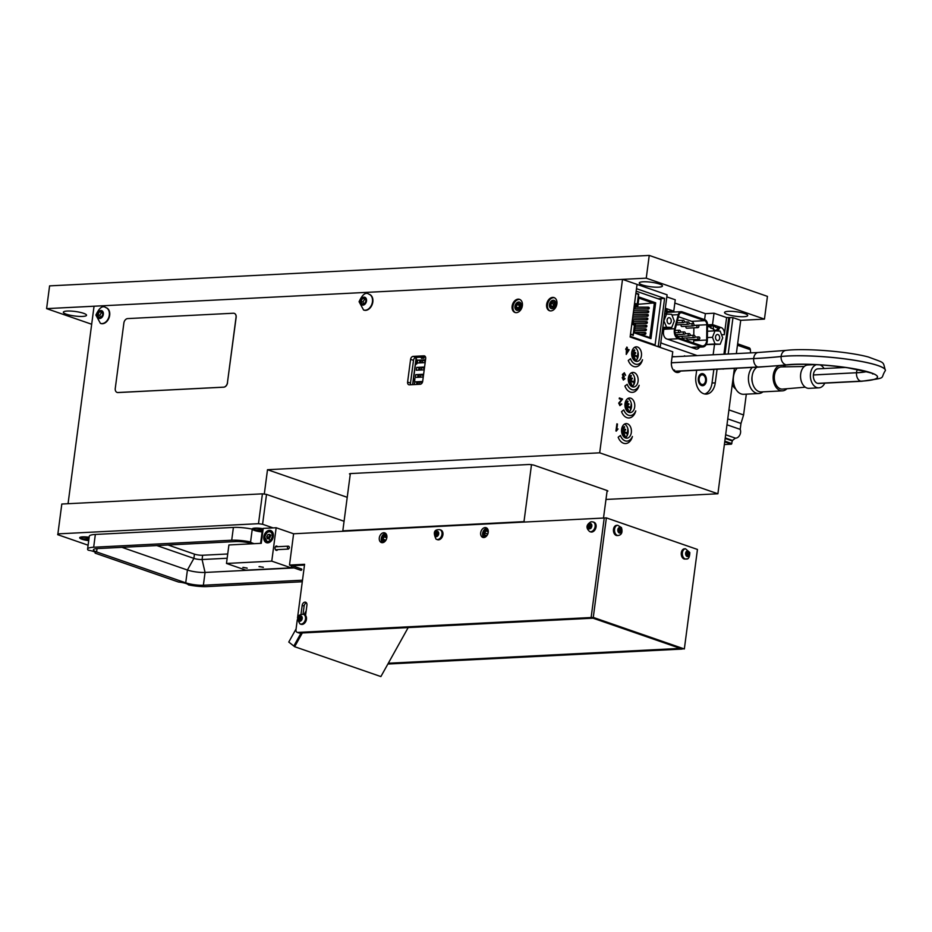 <?xml version="1.0" encoding="UTF-8"?>
<svg xmlns="http://www.w3.org/2000/svg" width="932" height="932" viewBox="0 0 932 932"><rect width="100%" height="100%" fill="white"/><g stroke="black" fill="none" stroke-linecap="round" stroke-linejoin="round"><path stroke-width="1.4" d="M287.406 547.282A1.456 0.99 -92.9 0 1 289.363 547.573A1.456 0.99 -92.9 0 1 287.406 547.282M263.197 567.192L258.991 566.633M247.015 568.019L242.809 567.46M277.689 549.624A2.19 1.48 -92.9 0 1 276.618 550.416A2.19 1.48 -92.9 0 1 276.233 550.358A2.19 1.48 -92.9 0 1 275.033 548.004A2.19 1.48 -92.9 0 1 276.396 546.035A2.19 1.48 -92.9 0 1 276.792 546.094A2.19 1.48 -92.9 0 1 277.538 546.711M261.263 543.321L228.911 544.964L226.476 563.452L271.771 561.146L276.163 527.745L263.232 528.397L261.263 543.321M259.55 566.551L263.337 567.378L259.55 566.551M243.369 567.378L247.166 568.205L243.369 567.378M226.476 563.452L245.85 570.163L291.145 567.868L291.425 565.736L289.491 565.06L293.603 533.78L276.163 527.745M269.395 530.343A6.431 4.59 109.1 0 1 270.676 530.518A6.431 4.59 109.1 0 1 273.158 537.24A6.431 4.59 109.1 0 1 267.752 542.855A6.431 4.59 109.1 0 1 266.47 542.68A6.431 4.59 109.1 0 1 263.989 535.958A6.431 4.59 109.1 0 1 269.395 530.343M291.145 567.868L271.771 561.146M301.875 569.65L301.094 570.372L301.584 568.986L301.875 569.65M269.231 538.684L267.356 538.778L266.703 536.692L267.927 534.514L269.791 534.42L270.443 536.506L269.231 538.684M266.703 536.692L268.649 537.368L269.301 539.453M270.921 535.178L267.927 534.514M269.861 535.189L268.649 537.368M750.621 352.878L750.365 349.71A2.924 2.085 -70.9 0 0 749.142 347.811L737.631 343.815M724.374 444.552L731.375 444.191L732.494 440.428L735.406 438.145A5.557 3.961 -70.9 0 0 739.693 435.209A5.557 3.961 -70.9 0 0 740.194 429.372L740.975 423.454L743.585 414.961L746.322 394.154M737.41 353.543L736.397 353.193M743.585 414.961L728.929 409.894M734.824 371.821A9.506 6.408 87.1 0 0 733.81 372.823M732.319 384.205A9.506 6.408 87.1 0 0 735.686 388.924M740.975 423.454L727.752 418.876M740.194 429.372L726.972 424.794M735.406 438.145L725.655 434.766M671.355 362.746L753.685 358.564A233.897 34.169 -175.2 0 0 781.109 356.478A58.471 8.539 4.8 0 1 846.361 359.041A58.471 8.539 4.8 0 1 885.4 370.482A58.471 8.539 4.8 0 1 885.4 370.505A58.471 8.539 -175.2 0 0 846.361 359.1A58.471 8.539 -175.2 0 0 781.109 356.537A7.281 5.743 83.9 0 0 786.224 364.843A51.19 7.479 4.8 0 1 861.18 370.144A51.19 7.479 4.8 0 1 860.818 381.176A7.281 4.905 -92.9 0 0 861.797 381.27L818.657 383.46A7.281 4.905 -92.9 0 1 817.679 383.367L817.632 383.355A7.281 4.905 -92.9 0 1 813.368 374.99L813.368 374.932A7.281 4.905 -92.9 0 1 817.877 368.851L845.324 367.464M752.264 367.441A14.33 9.658 87.1 0 0 748.746 382.341A14.33 9.658 87.1 0 0 756.889 393.339A14.33 9.658 87.1 0 0 758.811 393.525A14.33 9.658 87.1 0 0 762.982 391.848M737.165 368.21A14.33 9.658 87.1 0 0 733.647 383.11A14.33 9.658 87.1 0 0 741.79 394.108A14.33 9.658 87.1 0 0 743.713 394.294L758.811 393.525M752.147 376.132A9.215 6.209 87.1 0 0 752.485 382.889M757.04 367.196A12.862 8.668 87.1 0 0 752.089 380.536A12.862 8.668 87.1 0 0 759.603 391.766A12.862 8.668 87.1 0 0 761.327 391.929L782.461 390.858A12.862 8.668 87.1 0 0 786.899 388.726M778.849 365.763A12.862 8.668 87.1 0 0 773.187 378.928A12.862 8.668 87.1 0 0 780.736 390.694A12.862 8.668 87.1 0 0 782.461 390.858M785.781 366.835A12.862 8.668 87.1 0 0 783.066 365.379M804.246 366.497L781.412 366.905A11.114 7.491 87.1 0 0 774.317 377.157A11.114 7.491 87.1 0 0 780.888 388.959A11.114 7.491 87.1 0 0 782.542 389.098L805.295 387.188M815.081 364.61L807.834 364.983A11.697 7.887 87.1 0 0 800.541 375.899A11.697 7.887 87.1 0 0 807.45 388.19A11.697 7.887 87.1 0 0 809.023 388.341L818.855 387.84A11.697 7.887 87.1 0 0 824.773 383.145M816.467 364.68A11.697 7.887 87.1 0 0 810.386 376.295A11.697 7.887 87.1 0 0 817.294 387.689A11.697 7.887 87.1 0 0 818.855 387.84M824.039 368.536A11.697 7.887 87.1 0 0 820.043 364.89M388.003 663.805L388.26 663.899A2.924 2.085 -70.9 0 0 388.842 663.98L682.189 649.068L591.121 617.52L604.216 518.006L293.603 533.78M388.318 663.234L680.255 648.404L684.344 648.963L593.276 617.415L606.371 517.889L697.451 549.449L684.344 648.963M385.65 533.407A5.114 3.646 -70.9 0 0 381.572 537.193A5.114 3.646 -70.9 0 0 382.446 542.68M382.423 542.68A5.114 3.646 109.1 0 1 381.409 542.54A5.114 3.646 109.1 0 1 379.429 537.205A5.114 3.646 109.1 0 1 383.739 532.731A5.114 3.646 109.1 0 1 384.753 532.871A5.114 3.646 109.1 0 1 386.722 538.218A5.114 3.646 109.1 0 1 382.423 542.68M487.04 528.258A5.114 3.646 -70.9 0 0 482.951 532.032A5.114 3.646 -70.9 0 0 483.825 537.531A5.114 3.646 109.1 0 1 482.788 537.391A5.114 3.646 109.1 0 1 480.819 532.056A5.114 3.646 109.1 0 1 485.118 527.582A5.114 3.646 109.1 0 1 486.131 527.722A5.114 3.646 109.1 0 1 488.1 533.069A5.114 3.646 109.1 0 1 483.801 537.531M301.013 614.258L302.178 605.369A3.215 2.295 109.1 0 1 305.603 602.212A3.215 2.295 109.1 0 1 306.931 605.124L305.568 615.469M306.465 602.864A3.215 2.295 -70.9 0 0 304.123 606.045L303.04 614.2M299.696 633.096L297.762 632.42A2.924 2.085 109.1 0 1 297.18 632.339L299.114 633.014A2.924 2.085 -70.9 0 0 299.696 633.096L593.055 618.196L591.121 617.52L604.216 518.006L606.371 517.889M297.18 632.339A2.924 2.085 109.1 0 1 295.98 629.694L297.296 619.698M297.762 632.42L593.276 617.415M289.491 565.06L304.589 564.291L297.494 618.161M291.425 565.736L304.484 565.072M408.181 627.586L380.885 676.574L294.652 646.703L293.813 646.039L301.071 633.026L293.813 646.039L288.769 642.055L296.073 628.949M304.112 614.549L306.174 610.833M294.652 646.703L302.317 632.968M303.389 614.293L304.356 614.631A5.114 3.646 109.1 0 1 306.139 616.413A5.114 3.646 109.1 0 1 305.381 622.18A5.114 3.646 109.1 0 1 301.013 624.3L300.034 623.962A5.114 3.646 -70.9 0 0 303.378 623.065A5.114 3.646 -70.9 0 0 305.172 616.087A5.114 3.646 -70.9 0 0 303.389 614.293C297.273 614.549 296.155 617.776 300.034 623.962M300.966 616.879L301.584 618.347L300.78 620.06L299.358 620.304L298.741 618.836L299.545 617.135L300.966 616.879M302.131 617.287L300.71 617.532L299.906 619.244L298.741 618.836M300.71 617.532L299.545 617.135M299.906 619.244L300.523 620.712M485.84 536.727A3.6 2.563 109.1 0 1 485.223 536.622A3.6 2.563 109.1 0 1 483.836 532.871A3.6 2.563 109.1 0 1 486.853 529.737A3.6 2.563 109.1 0 1 487.576 529.83A3.6 2.563 109.1 0 1 488.123 530.133M384.462 541.876A3.6 2.563 109.1 0 1 383.844 541.783A3.6 2.563 109.1 0 1 382.458 538.02A3.6 2.563 109.1 0 1 385.475 534.886A3.6 2.563 109.1 0 1 386.197 534.98A3.6 2.563 109.1 0 1 386.745 535.283M685.521 548.785L689.82 552.548C689.668 557.301 688.41 559.456 686.034 559.002L684.962 559.06A5.114 3.448 -92.9 0 1 681.315 554.796A5.114 3.448 -92.9 0 1 683.552 549.053A5.114 3.448 -92.9 0 1 684.438 548.832L685.521 548.785A5.114 3.448 87.1 0 0 684.636 549.006A5.114 3.448 87.1 0 0 682.399 554.738A5.114 3.448 87.1 0 0 686.034 559.002A5.114 3.448 87.1 0 0 686.931 558.781M686.534 552.513L687.734 551.954L688.713 553.247L688.48 555.099L687.268 555.658L686.29 554.365L686.534 552.513M688.713 553.247L687.42 553.317L686.441 552.024M686.465 555.449L688.48 555.099M687.187 555.169L687.42 553.317M618.219 535.504L617.135 535.562A5.114 3.448 -92.9 0 1 613.675 532.184A5.114 3.448 -92.9 0 1 614.666 526.405A5.114 3.448 -92.9 0 1 616.623 525.345L617.695 525.287A5.114 3.448 87.1 0 0 615.737 526.347A5.114 3.448 87.1 0 0 614.759 532.125A5.114 3.448 87.1 0 0 618.219 535.504C621.691 534.875 622.774 532.23 621.446 527.582L617.695 525.287M618.475 529.586L619.465 528.432L620.665 529.155L620.887 531.03L619.908 532.195L618.697 531.473L618.475 529.586M620.665 529.155L618.172 528.491M618.988 531.683L620.887 531.03M619.594 531.1L619.372 529.213M593.02 521.908L593.987 522.246A5.114 3.646 109.1 0 1 596.13 526.289A5.114 3.646 109.1 0 1 590.632 531.916L589.665 531.578A5.114 3.646 -70.9 0 0 595.164 525.963A5.114 3.646 -70.9 0 0 593.02 521.908L590.981 521.78C586.158 524.728 585.727 527.99 589.665 531.578M588.523 527.372L588.593 525.543L589.863 524.378L591.063 525.042L590.981 526.871L589.723 528.036L588.523 527.372L590.876 528.432M591.028 524.786L589.758 525.951L589.688 527.78M589.758 525.951L588.593 525.543M439.869 529.691L440.836 530.028A5.114 3.646 109.1 0 1 442.432 536.506A5.114 3.646 109.1 0 1 437.492 539.698L436.514 539.36A5.114 3.646 -70.9 0 0 441.465 536.168A5.114 3.646 -70.9 0 0 439.869 529.691C434.149 529.26 432.879 532.417 436.06 539.162L436.514 539.36A5.114 3.646 -70.9 0 1 436.199 539.22M438.063 533.64L437.329 535.387L435.896 535.737L435.221 534.327L435.966 532.58L437.388 532.242L438.063 533.64M438.541 532.65L435.966 532.58M437.12 532.988L436.386 534.735L435.221 534.327M436.386 534.735L437.061 536.133M485.968 536.622A3.483 2.481 109.1 0 1 484.046 532.417A3.483 2.481 109.1 0 1 488.158 530.308M487.762 534.129L486.725 535.516L484.943 535.178L484.617 532.883L486.073 530.949L487.855 531.287L488.1 533.069M487.89 531.578L486.073 530.949M487.82 534.001L484.617 532.883M384.59 541.772A3.483 2.481 109.1 0 1 382.504 538.172A3.483 2.481 109.1 0 1 385.988 535.038A3.483 2.481 109.1 0 1 386.78 535.457M386.023 540.036L384.31 540.805L383.145 539.232L383.844 536.809L385.72 535.947L386.862 537.484M383.844 536.809L386.803 537.834L386.396 539.244M383.145 539.232L385.766 540.152M263.127 529.12A6.874 1.34 7.5 0 0 254.133 529.213A6.874 1.34 7.5 0 0 255.31 530.157L263.045 529.784M262.987 530.238L256.533 530.098M262.801 531.648A6.874 1.34 7.5 0 1 256.475 530.564M637.034 284.61L636.463 288.873M695.167 347.356A5.848 3.938 -92.9 0 1 694.305 348.463M670.527 312.208L668.302 311.439M658.388 346.809L660.264 346.704L667.091 294.815L637.535 284.575M656.454 346.133L660.264 346.704M636.975 288.838L664.586 298.415L658.318 346.04M672.065 357.096A7.305 4.928 -92.9 0 1 673.661 356.618A7.305 4.928 -92.9 0 1 674.721 356.735M674.826 303.063L705.384 313.653L714.017 313.21L726.611 317.579L732.971 317.637L728.183 354.009M728.766 317.463L723.931 354.23M697.206 355.593L662.524 343.57A5.848 3.938 87.1 0 1 660.835 342.335M703.124 373.79A6.046 4.078 -92.9 0 1 706.421 380.268A6.046 4.078 -92.9 0 1 702.658 385.708A6.046 4.078 -92.9 0 1 701.575 385.545A6.046 4.078 -92.9 0 1 698.278 379.068A6.046 4.078 -92.9 0 1 702.041 373.639A6.046 4.078 -92.9 0 1 703.124 373.79M664.586 298.415L658.027 298.741M715.566 326.247L715.368 327.179L717.197 327.819L721.24 327.61L712.526 324.592L707.528 324.837M713.621 329.031L710.592 327.982L711.011 325.746M711.128 327.12A3.6 0.699 7.5 0 1 708.413 326.072A3.6 0.699 7.5 0 1 710.743 325.722A3.6 0.699 7.5 0 1 714.623 326.41A3.6 0.699 7.5 0 1 715.531 327.004A3.6 0.699 7.5 0 1 715.368 327.179M666.823 296.865L675.257 299.789L673.766 311.16L665.32 308.236M667.067 311.498A5.848 3.938 87.1 0 0 665.844 314.107M699.478 347.147A5.848 3.938 87.1 0 1 696.728 349.092A5.848 3.938 87.1 0 1 695.68 348.941L666.613 338.875A5.848 3.938 87.1 0 1 663.491 331.839L664.015 327.866M672.624 311.218L674.838 311.987M726.611 317.579L724.362 334.635A5.848 3.938 87.1 0 0 721.24 327.61M707.516 326.282L710.545 327.33M714.495 344.537L713.143 354.777M712.526 324.592L714.017 313.21M705.384 313.653L704.604 319.618M665.18 309.342A3.6 0.699 7.5 0 1 666.182 309.622A3.6 0.699 7.5 0 1 667.091 310.228A3.6 0.699 7.5 0 1 665.017 310.589M664.889 311.521L673.766 311.16M692.895 325.955A1.165 1.165 0 0 0 694.002 324.72A1.165 1.165 0 0 0 692.779 323.614A1.165 0.792 87.1 0 0 692.895 325.955L681.898 326.515A1.165 0.792 -92.9 0 1 681.199 324.627M689.051 335.916A1.165 1.165 0 0 0 690.158 334.693A1.165 1.165 0 0 0 688.934 333.586A1.165 0.792 87.1 0 0 689.051 335.916L678.053 336.475A1.165 0.792 -92.9 0 1 677.354 334.588M693.897 337.594A1.165 1.165 0 0 0 695.004 336.37A1.165 1.165 0 0 0 693.781 335.264A1.165 0.792 87.1 0 0 693.897 337.594L682.9 338.153A1.165 0.792 -92.9 0 1 682.201 336.266M697.742 327.633A1.165 1.165 0 0 0 698.849 326.398A1.165 1.165 0 0 0 697.625 325.291A1.165 0.792 87.1 0 0 697.742 327.633L686.744 328.192A1.165 0.792 -92.9 0 1 686.045 326.305M688.049 324.278A1.165 1.165 0 0 0 689.156 323.043A1.165 1.165 0 0 0 687.933 321.936A1.165 0.792 87.1 0 0 688.049 324.278L677.051 324.837A1.165 0.792 -92.9 0 1 676.446 324.464M698.744 339.271A1.165 1.165 0 0 0 699.85 338.048A1.165 1.165 0 0 0 698.627 336.941A1.165 0.792 87.1 0 0 698.744 339.271L687.734 339.83A1.165 0.792 -92.9 0 1 687.035 337.943M678.368 337.733A6.291 4.241 -92.9 0 1 675.211 329.136L678.904 315.074A3.949 2.656 -92.9 0 1 681.199 312.686A3.949 2.656 -92.9 0 1 681.898 312.791L704.685 320.678A3.949 2.656 -92.9 0 1 706.84 324.744L706.677 340.029A6.291 4.241 -92.9 0 1 702.751 345.947A6.291 4.241 -92.9 0 1 701.621 345.784L678.368 337.733M693.758 324.056A3.949 2.656 87.1 0 0 691.742 321.342L678.473 316.74M693.42 342.941A6.291 4.241 87.1 0 0 693.734 340.693L693.746 339.528M693.792 335.264L693.874 327.831M678.24 338.724A7.305 4.928 -92.9 0 1 674.57 328.728L678.263 314.667A4.975 3.355 -92.9 0 1 681.141 311.672A4.975 3.355 -92.9 0 1 682.038 311.801L704.813 319.688A4.975 3.355 -92.9 0 1 707.528 324.802L707.365 340.098A7.305 4.928 -92.9 0 1 702.798 346.972A7.305 4.928 -92.9 0 1 701.493 346.786L678.24 338.724L667.743 339.26M665.891 313.933A4.975 3.355 -92.9 0 1 668.197 312.325L681.141 311.672M719.411 339.19A3.087 2.085 -92.9 0 1 717.745 340.634A3.087 2.085 -92.9 0 1 715.834 339.097A3.087 2.085 -92.9 0 1 715.776 335.916A3.087 2.085 -92.9 0 1 717.442 334.472A3.087 2.085 -92.9 0 1 719.353 336.009A3.087 2.085 -92.9 0 1 719.411 339.19M712.467 337.302L714.995 330.86L720.121 331.105L722.719 337.803L720.191 344.246L715.065 343.99L712.467 337.302L707.388 337.559M707.458 331.233L714.995 330.86M706.211 344.595L720.191 344.246M706.293 344.444L715.065 343.99M670.958 322.402A3.087 2.085 -92.9 0 1 669.304 323.858A3.087 2.085 -92.9 0 1 667.394 322.309A3.087 2.085 -92.9 0 1 667.335 319.14A3.087 2.085 -92.9 0 1 668.99 317.684A3.087 2.085 -92.9 0 1 670.912 319.222A3.087 2.085 -92.9 0 1 670.958 322.402M664.027 320.515L666.555 314.072L671.681 314.329L674.279 321.027L671.751 327.47L666.613 327.214L663.701 320.538M664.539 314.177L666.555 314.072M662.734 327.924L671.751 327.47M662.803 327.412L666.613 327.214M117.071 392.407L117.164 392.442A4.38 3.122 -70.9 0 0 117.164 392.442A4.38 3.122 -70.9 0 0 118.038 392.558L117.945 392.523A4.38 3.122 109.1 0 1 117.071 392.407A4.38 3.122 109.1 0 1 115.265 388.423L123.874 323.031A4.38 3.122 109.1 0 1 127.672 318.593L233.373 313.234A4.38 3.122 109.1 0 1 234.247 313.35A4.38 3.122 109.1 0 1 236.041 317.334L227.431 382.726A4.38 3.122 109.1 0 1 223.633 387.153L117.945 392.523M236.041 317.334L236.145 317.358A4.38 3.122 -70.9 0 0 234.34 313.385A4.38 3.122 -70.9 0 0 234.293 313.362M236.145 317.358L227.431 382.726M223.633 387.153L223.738 387.188A4.38 3.122 -70.9 0 0 227.536 382.761M223.738 387.188L118.038 392.558M674.547 370.074A7.305 4.928 -92.9 0 1 673.195 369.864M89.099 537.636A6.874 1.34 7.5 0 0 81.562 537.985A6.874 1.34 7.5 0 0 82.75 538.929L88.971 538.614M88.913 539.08L83.973 538.871M88.761 540.269A6.874 1.34 7.5 0 1 83.915 539.325M514.895 307.187A4.322 3.087 -70.9 0 0 519.811 309.261A4.322 3.087 -70.9 0 0 519.683 302.178A4.322 3.087 -70.9 0 0 514.895 307.187M515.431 312.593A6.943 4.951 109.1 0 1 513.101 305.871A6.943 4.951 109.1 0 1 518.006 299.638A6.943 4.951 109.1 0 1 519.951 299.522M552.396 300.419A4.322 3.087 -70.9 0 0 549.962 307.502A4.322 3.087 -70.9 0 0 555.554 305.451A4.322 3.087 -70.9 0 0 552.396 300.419M549.938 310.834A6.943 4.951 109.1 0 1 547.457 306.36A6.943 4.951 109.1 0 1 554.47 297.774M518.938 303.494A2.831 2.015 109.1 0 1 519.427 307.991A2.831 2.015 109.1 0 1 516.025 307.141A2.831 2.015 109.1 0 1 518.938 303.494M516.246 307.036L516.969 304.613L518.844 303.785L520.009 305.381L519.287 307.805L517.411 308.632L516.246 307.036L518.751 308.038M519.905 305.23L518.576 307.84M519.299 305.416L516.969 304.613M553.002 301.7A2.831 2.015 109.1 0 1 554.272 305.743A2.831 2.015 109.1 0 1 550.649 305.929A2.831 2.015 109.1 0 1 553.002 301.7M550.859 305.766L551.185 303.308L552.967 301.991L554.423 303.145L554.097 305.603L552.315 306.919L550.859 305.766L552.909 306.477M554.354 303.622L553.515 304.112L553.189 306.57M553.515 304.112L551.185 303.308M607.012 491.327L607.909 491.036L607.163 490.547L603.493 518.041M350.35 473.572L342.813 530.832L343.943 531.228M531.508 464.59L523.994 521.629L342.813 530.832M525.135 522.025L523.994 521.629M699.151 378.567A4.823 3.25 -92.9 0 1 704.476 376.155A4.823 3.25 -92.9 0 1 703.415 384.287A4.823 3.25 -92.9 0 1 699.151 378.567M680.721 371.076A8.772 5.907 -92.9 0 1 677.704 372.509A8.772 5.907 -92.9 0 1 671.448 361.733L672.764 351.783L630.125 337.011L637.057 284.411L622.518 279.379L599.684 452.824L267.507 469.705L347.228 497.315M676.073 372.252A8.772 5.907 87.1 0 0 677.482 371.239M681.094 356.408L684.333 356.245M704.697 393.991A14.621 9.856 87.1 0 0 712.036 383.029L713.83 369.387M724.945 354.183L729.744 317.8M635.321 361.092A7.305 4.928 87.1 0 0 638.28 354.032A7.305 4.928 87.1 0 0 634.622 347.31M631.954 386.687A7.305 4.928 87.1 0 0 634.902 379.627A7.305 4.928 87.1 0 0 631.255 372.893M628.587 412.282A7.305 4.928 87.1 0 0 631.535 405.21A7.305 4.928 87.1 0 0 627.888 398.488M625.069 437.795L625.174 437.842A7.305 4.928 87.1 0 0 628.168 430.805A7.305 4.928 87.1 0 0 624.51 424.083M620.397 435.524A10.229 6.897 87.1 0 0 626.945 441.116A10.229 6.897 87.1 0 0 626.98 441.116A10.229 6.897 87.1 0 0 632.409 436.502A11.697 7.887 -92.9 0 1 625.628 443.562A11.697 7.887 -92.9 0 1 618.172 437.225L620.444 435.489A10.229 6.897 87.1 0 0 627.003 441.116L626.945 441.116M632.257 436.84A11.697 7.887 -92.9 0 1 625.605 443.562M630.51 358.75A10.229 6.897 87.1 0 0 637.057 364.342A10.229 6.897 87.1 0 0 637.08 364.342L637.115 364.342A10.229 6.897 87.1 0 0 642.521 359.729A11.697 7.887 -92.9 0 1 635.741 366.789A11.697 7.887 -92.9 0 1 628.273 360.451L630.556 358.715A10.229 6.897 87.1 0 0 637.115 364.342M642.369 360.067A11.697 7.887 -92.9 0 1 635.706 366.789M627.143 384.333A10.229 6.897 87.1 0 0 633.69 389.937A10.229 6.897 87.1 0 0 633.713 389.925L633.737 389.925A10.229 6.897 87.1 0 0 639.142 385.324A11.697 7.887 -92.9 0 1 632.374 392.372A11.697 7.887 -92.9 0 1 624.906 386.034L627.189 384.31A10.229 6.897 87.1 0 0 633.737 389.925M639.003 385.65A11.697 7.887 -92.9 0 1 632.339 392.372M623.776 409.929A10.229 6.897 87.1 0 0 630.312 415.521A10.229 6.897 87.1 0 0 630.347 415.521L630.37 415.521A10.229 6.897 87.1 0 0 635.775 410.907A11.697 7.887 -92.9 0 1 628.995 417.967A11.697 7.887 -92.9 0 1 621.539 411.629L623.811 409.894A10.229 6.897 87.1 0 0 630.37 415.521M635.636 411.245A11.697 7.887 -92.9 0 1 628.972 417.967M616.868 423.862L616.681 429.617L618.067 428.976L615.936 430.98L616.879 423.85L617.473 424.048L616.739 429.617M618.009 428.988L616.262 431.12M621.178 403.801L621.784 404.104L619.931 405.606L618.685 403.113L621.621 399.607L619.244 398.791L619.361 397.952L622.564 399.059L619.244 403.346L619.99 404.896L621.178 403.801M621.178 403.824L621.784 404.104M619.361 397.964L622.506 399.059L619.291 403.346L619.99 404.896M621.726 404.104L619.885 405.618M626.7 347.147L627.015 349.034L629.123 349.768L626.211 354.393M625.826 348.626L626.479 348.836L626.7 347.135L627.294 347.333L627.073 349.034L629.17 349.768L626.257 354.405L626.374 349.628L625.721 349.407L626.479 348.836M626.968 349.838L626.49 353.053L628.483 350.362L626.968 349.838L626.549 353.042M623.916 377.099L622.774 377.949L623.415 379.336L625.092 378.707L623.392 380.046L622.215 377.716L623.077 376.505L622.401 374.443L624.323 372.788L625.605 375.328L623.939 373.464M624.172 373.511L622.984 374.652L624.23 376.4L622.821 377.949L623.415 379.336M624.172 376.4L624.021 377.122M624.23 373.511L623.03 374.641L624.23 376.4M624.265 372.788L625.547 375.328M624.51 378.38L625.034 378.718L623.333 380.046M734.404 368.35L717.896 493.774L599.684 452.824M764.45 319.117L767.444 296.376L649.243 255.426L646.249 278.167L764.45 319.117L740.73 320.328L736.35 353.601M740.73 320.328L732.971 317.637M722.358 368.955A5.848 3.938 87.1 0 0 723.22 369.049A5.848 3.938 87.1 0 0 724.071 368.874M717.069 369.223L715.275 382.866A14.621 9.856 -92.9 0 1 706.328 394.108A14.621 9.856 -92.9 0 1 695.889 376.144L696.67 370.26M685.463 356.187L684.391 355.814M641.437 355.791A7.305 4.928 -92.9 0 1 636.964 361.418A7.305 4.928 -92.9 0 1 631.745 352.436A7.305 4.928 -92.9 0 1 636.218 346.82A7.305 4.928 -92.9 0 1 641.437 355.791M638.071 381.386A7.305 4.928 -92.9 0 1 633.597 387.013A7.305 4.928 -92.9 0 1 628.378 378.031A7.305 4.928 -92.9 0 1 632.851 372.404A7.305 4.928 -92.9 0 1 638.071 381.386M634.692 406.981A7.305 4.928 -92.9 0 1 630.218 412.596A7.305 4.928 -92.9 0 1 625.011 403.626A7.305 4.928 -92.9 0 1 629.484 397.999A7.305 4.928 -92.9 0 1 634.692 406.981M631.325 432.565A7.305 4.928 -92.9 0 1 626.852 438.191A7.305 4.928 -92.9 0 1 621.644 429.209A7.305 4.928 -92.9 0 1 626.118 423.594A7.305 4.928 -92.9 0 1 631.325 432.565M413.493 360.346A2.924 2.085 109.1 0 1 416.033 357.399L413.121 356.385A2.924 2.085 -70.9 0 0 410.593 359.344L413.493 360.346L410.499 383.099L407.599 382.085L410.593 359.344M407.599 382.085A2.924 2.085 -70.9 0 0 408.798 384.741A2.924 2.085 -70.9 0 0 409.381 384.823L420.169 384.275A2.924 2.085 -70.9 0 0 422.697 381.316L425.691 358.575A2.924 2.085 -70.9 0 0 424.491 355.919A2.924 2.085 -70.9 0 0 423.909 355.838L425.004 356.222M425.493 356.909L416.033 357.399M413.121 356.385L423.909 355.838M410.697 384.753A2.924 2.085 109.1 0 1 410.499 383.099M607.163 490.547L533.535 465.033L529.434 464.474L350.409 473.572L349.442 473.864L350.187 474.353L350.292 473.572M550.882 310.904A6.943 4.951 109.1 0 1 549.496 310.717A6.943 4.951 109.1 0 1 547.096 302.539A6.943 4.951 109.1 0 1 554.039 297.588A6.943 4.951 109.1 0 1 556.719 304.846A6.943 4.951 109.1 0 1 550.882 310.904M516.363 312.663A6.943 4.951 109.1 0 1 514.988 312.465A6.943 4.951 109.1 0 1 512.577 304.286A6.943 4.951 109.1 0 1 519.532 299.347A6.943 4.951 109.1 0 1 522.2 306.593A6.943 4.951 109.1 0 1 516.363 312.663M267.507 469.705L264.292 494.1M605.94 499.459L717.896 493.774M622.518 279.379L94.05 306.22L68.059 503.711M88.703 540.642A8.772 1.701 7.5 0 1 79.896 537.426A8.772 1.701 7.5 0 1 89.157 537.263M262.754 532.021A8.772 1.701 7.5 0 1 262.09 531.962A8.772 1.701 7.5 0 1 252.257 529.131A8.772 1.701 7.5 0 1 252.456 528.654A8.772 1.701 7.5 0 1 263.185 528.735M254.25 543.682A8.772 1.701 7.5 0 1 250.58 541.935A18.442 3.588 -172.5 0 0 231.707 540.222L93.666 547.235A18.442 3.588 -172.5 0 0 87.596 549.065A18.442 3.588 -172.5 0 0 88.225 550.183A8.772 1.701 7.5 0 1 95.39 552.816A8.772 1.701 7.5 0 1 95.146 553.154L178.548 582.046A8.772 1.701 7.5 0 1 188.38 584.877A18.442 3.588 -172.5 0 0 207.254 586.577L302.294 581.754M250.58 541.935L252.257 529.131A18.442 3.588 7.5 0 0 233.396 527.43L231.707 540.222M262.731 532.184L262.09 531.962L260.599 543.356M95.146 553.154L95.239 552.431M302.492 580.205L203.374 585.238A12.594 2.447 7.5 0 1 185.724 582.815L96.59 551.942A12.594 2.447 7.5 0 1 93.398 549.822A12.594 2.447 7.5 0 1 97.534 548.575L235.586 541.562A12.594 2.447 7.5 0 1 252.572 543.764M121.929 547.34L187.414 570.023A12.594 2.447 -172.5 0 0 205.063 572.446L294.046 567.926M87.596 549.065L89.286 536.261A18.442 3.588 7.5 0 1 95.344 534.444L233.396 527.43M227.163 558.245L202.081 559.526A5.848 1.13 7.5 0 1 193.891 558.396L156.844 545.57M168.075 544.999L194.45 554.132L193.891 558.396L187.414 570.023L185.724 582.815M203.374 585.238L205.063 572.446L202.081 559.526L202.64 555.251A5.848 1.13 7.5 0 1 194.45 554.132M202.64 555.251L227.723 553.981M258.49 523.691L262.579 524.262L266.517 494.403L262.416 493.844L258.49 523.691L57.889 533.885L61.815 504.026L262.416 493.844M61.815 504.026L57.889 533.885M57.668 534.665L88.109 545.208M273.088 527.896L262.579 524.262M266.517 494.403L344.071 521.268M369.212 294.326A8.33 5.941 109.1 0 1 369.41 294.384A8.33 5.941 109.1 0 1 372.625 303.086A8.33 5.941 109.1 0 1 365.612 310.356A8.33 5.941 109.1 0 1 363.958 310.135A8.33 5.941 109.1 0 1 363.76 310.065M364.354 303.925L361.872 304.053L360.999 301.281L362.618 298.368L365.111 298.24L365.973 301.024L364.354 303.925M360.999 301.281L363.014 301.98L363.888 304.752M366.055 299.067L362.618 298.368M364.633 299.067L363.014 301.98M106.062 307.688A8.33 5.941 109.1 0 1 106.26 307.746A8.33 5.941 109.1 0 1 109.463 316.449A8.33 5.941 109.1 0 1 102.462 323.73A8.33 5.941 109.1 0 1 100.796 323.497A8.33 5.941 109.1 0 1 100.609 323.427M101.204 317.299L98.71 317.428L97.837 314.643L99.456 311.742L101.949 311.614L102.823 314.387L101.204 317.299M97.837 314.643L99.852 315.342L100.726 318.127M102.893 312.43L99.456 311.742M101.471 312.441L99.852 315.342M717.186 330.965A4.38 3.122 -70.9 0 0 719.597 327.691M713.329 328.938A4.38 3.122 -70.9 0 0 714.483 330.883M718.013 328.285A3.483 2.481 109.1 0 1 715.473 330.243A3.483 2.481 109.1 0 1 713.551 326.107M630.51 334.134L633.189 334.774L634.447 325.28L631.838 324.068M633.702 384.904L634.645 377.74M629.648 384.532A5.091 3.425 87.1 0 0 630.51 383.565L631.36 384.601A6.687 4.509 87.1 0 0 631.663 384.031L630.813 383.005A5.091 3.425 87.1 0 0 631.279 381.538L633.224 382.202A8.015 5.406 87.1 0 0 633.317 381.479L631.372 380.815A5.091 3.425 87.1 0 0 631.325 379.161L632.362 378.788A6.687 4.509 87.1 0 0 632.222 378.066L631.185 378.439A5.091 3.425 87.1 0 0 630.638 376.982L631.418 375.934A6.687 4.509 87.1 0 0 631.081 375.375L630.288 376.423A5.091 3.425 87.1 0 0 629.368 375.456L629.589 374.548M630.906 384.706L632.362 385.755L630.906 384.613L630.976 386.069M631.756 378.229A6.687 4.509 -92.9 0 1 631.861 378.811L630.824 379.184A5.091 3.425 -92.9 0 1 630.882 380.839L632.828 381.514A8.015 5.406 -92.9 0 1 632.758 382.05M630.801 375.736A6.687 4.509 -92.9 0 1 630.929 375.957L630.137 377.006A5.091 3.425 -92.9 0 1 630.684 378.474L631.185 378.439M629.03 375.608A5.091 3.425 -92.9 0 1 629.799 376.446L630.288 376.423M630.51 383.565L630.02 383.588A5.091 3.425 -92.9 0 1 629.484 384.264M631.279 381.538L630.778 381.561A5.091 3.425 -92.9 0 1 630.323 383.029L631.174 384.054A6.687 4.509 -92.9 0 1 631.081 384.252M630.172 381.782A4.311 2.901 87.1 0 0 630.323 381.025A4.311 2.901 87.1 0 0 630.37 380.058M628.797 376.295A4.311 2.901 87.1 0 0 628.774 376.272L628.925 376.283A4.159 2.808 -92.9 0 1 630.603 380.046L628.599 378.823L628.925 376.283M628.529 381.596L628.96 380.128L630.603 380.046M628.576 381.072L628.308 380.011M628.343 380.454L628.459 381.258L630.37 381.852A4.159 2.808 -92.9 0 1 629.205 383.693M628.832 382.796L628.657 382.213M632.653 385.37L632.525 386.279M631.593 386.5L631.383 385.592L631.185 386.232M631.383 385.592L631.29 386.302M631.989 386.069L631.908 386.663M630.323 410.499L631.267 403.335M626.281 410.115A5.091 3.425 87.1 0 0 627.143 409.16L627.993 410.197A6.687 4.509 87.1 0 0 628.296 409.626L627.446 408.589A5.091 3.425 87.1 0 0 627.912 407.121L629.857 407.797A8.015 5.406 87.1 0 0 629.95 407.074L628.005 406.399A5.091 3.425 87.1 0 0 627.947 404.756L628.995 404.372A6.687 4.509 87.1 0 0 628.855 403.649L627.818 404.034A5.091 3.425 87.1 0 0 627.271 402.566L628.052 401.529A6.687 4.509 87.1 0 0 627.714 400.97L626.921 402.007A5.091 3.425 87.1 0 0 625.989 401.051L626.222 400.143M627.539 410.301L628.995 411.338L627.527 410.208L627.597 411.664M628.389 403.824A6.687 4.509 -92.9 0 1 628.494 404.406L627.457 404.779A5.091 3.425 -92.9 0 1 627.504 406.422L629.461 407.098A8.015 5.406 -92.9 0 1 629.391 407.633M627.434 401.331A6.687 4.509 -92.9 0 1 627.562 401.552L626.77 402.601A5.091 3.425 -92.9 0 1 627.318 404.057L627.818 404.034M625.663 401.191A5.091 3.425 -92.9 0 1 626.432 402.03L626.921 402.007M627.143 409.16L626.642 409.183A5.091 3.425 -92.9 0 1 626.118 409.847M627.912 407.121L627.411 407.144A5.091 3.425 -92.9 0 1 626.956 408.612L627.807 409.649A6.687 4.509 -92.9 0 1 627.702 409.847M626.805 407.377A4.311 2.901 87.1 0 0 626.956 406.608A4.311 2.901 87.1 0 0 627.003 405.641M625.162 407.191L625.593 405.711L627.236 405.63A4.159 2.808 -92.9 0 0 625.558 401.878L625.395 401.878M625.209 406.655L624.929 405.606M625.081 406.853L626.991 407.435A4.159 2.808 -92.9 0 1 625.826 409.288M627.236 405.63L625.512 405.036L625.558 401.878M625.465 408.379L625.29 407.797M629.275 410.965L629.158 411.874M628.226 412.084L628.017 411.187L627.818 411.827M628.017 411.187L627.912 411.897M628.622 411.653L628.541 412.259M630.218 336.324L655.091 344.933L653.274 345.026M645.13 332.526L645.375 332.608A0.874 0.629 109.1 0 1 645.142 334.32L644.827 332.421L644.664 334.145L639.818 334.134M645.608 328.914L645.841 328.996A0.874 0.629 109.1 0 1 645.62 330.709L645.305 328.81L645.142 330.534L634.599 330.51M646.086 325.303L646.319 325.385A0.874 0.629 109.1 0 1 646.097 327.097L645.783 325.198L645.62 326.922L635.076 326.899M646.552 321.691L646.796 321.773A0.874 0.629 109.1 0 1 646.575 323.486L646.249 321.587L646.097 323.322L635.1 323.288M647.029 318.08L647.274 318.162A0.874 0.629 109.1 0 1 647.053 319.874L646.726 317.975L646.563 319.711L632.409 319.664M647.507 314.468L647.752 314.55A0.874 0.629 109.1 0 1 647.519 316.263L647.204 314.364L647.041 316.099L632.886 316.053M647.985 310.857L648.218 310.938A0.874 0.629 109.1 0 1 647.996 312.651L647.682 310.752L647.519 312.488L633.364 312.441M648.462 307.245L648.695 307.327A0.874 0.629 109.1 0 1 648.474 309.04L648.159 307.141L647.996 308.876L633.9 308.83M636.16 291.168L661.033 299.789L655.091 344.933M634.366 332.246L649.837 337.605L654.334 303.483L638.863 298.124M638.047 304.31L655.674 302.807L650.955 338.631L634.284 332.852L635.449 324.045L632.933 323.171L633.247 320.783L632.304 320.457M634.576 330.674L645.62 330.709M635.496 323.451L646.575 323.486M632.863 316.216L647.519 316.263M633.818 308.993L648.474 309.04M633.341 312.604L647.996 312.651M632.397 319.827L647.053 319.874M635.053 327.062L646.097 327.097M640.342 334.32L645.142 334.32M634.028 307.374L634.972 307.7L635.321 304.974L637.849 305.847L639.003 297.028L655.674 302.807M635.915 293.114L638.711 294.081L637.325 304.613L634.517 303.646M630.475 334.39L633.271 335.357L634.669 324.814L631.861 323.847M633.014 322.565L635.449 324.045M648.87 307.362L635.042 307.106L637.663 306.931L635.181 306.069M637.849 305.847L637.663 306.931M650.955 338.631L649.837 337.605M634.075 324.849L634.669 324.814M638.059 294.116L638.711 294.081M633.842 308.842L634.785 308.783L633.888 308.48M632.385 319.851L633.247 320.783M634.785 308.783L634.972 307.7M416.266 358.191L412.783 384.648L416.022 358.657L416.988 357.34M423.629 374.245L415.73 374.641L415.357 377.46L423.256 377.052M414.425 384.567L414.787 381.864L416.919 382.097L416.616 384.45M422.674 381.468L414.787 381.864M424.573 367.022L416.686 367.418L416.313 370.237L424.211 369.841M425.528 359.799L417.629 360.195L417.268 363.014L425.155 362.618M424.258 356.758L423.909 358.249M413.82 378.916L414.915 378.765L413.948 379.743L414.81 379.848L413.738 379.895L414.67 378.87L413.82 378.916L414.658 378.893M414.95 378.776L413.994 379.743M414.204 380.116L414.74 380.582L413.575 380.629M423.245 357.026L422.837 358.179M423.198 357.026L422.813 358.319L423.07 357.038M421.998 357.096L421.59 358.238M421.951 357.096L421.567 358.389L421.823 357.096M417.175 359.88L416.453 360.649L417.175 359.88M416.243 361.395L417.21 361.674L416.243 361.709M416.138 362.816L416.313 364.051L417 363.398L416.336 364.191L416.138 362.816L416.359 364.062M422.289 382.621L419.901 381.712M423.046 377.064L423.128 375.258L420.856 374.489M424.002 369.841L424.072 368.035L421.8 367.266M424.957 362.618L425.027 360.812L422.755 360.043M420.961 360.498L420.087 360.533L419.784 362.886M420.006 367.709L419.144 367.756L418.829 370.109M419.062 374.932L418.188 374.979L417.885 377.332M416.453 357.375L416.359 358.074M418.188 374.979L417.548 377.344M415.73 374.641L417.874 374.874M418.107 382.155L416.919 382.097M417.245 382.202L416.942 384.438M419.144 367.756L418.491 370.12M416.686 367.418L418.817 367.651M420.087 360.533L419.447 362.898M417.629 360.195L419.773 360.428M420.973 360.393L420.833 362.769L422.278 362.699L422.697 360.008L420.973 360.393M420.017 367.616L419.878 369.992L421.334 369.922L421.753 367.231L420.017 367.616M419.074 374.839L418.922 377.204L420.379 377.145L420.798 374.454L419.074 374.839M419.575 384.299L419.843 381.677L418.398 381.736L417.909 384.392M416.825 362.781L416.744 363.993L415.835 363.445M416.313 364.051L415.987 363.457M417.163 361.663L416.185 362.152M417.14 359.868L417.082 360.707M417.268 360.265L416.243 360.311M421.94 357.876L421.252 357.97M423.186 357.818L422.499 357.9M414.088 380.955L414.449 380.279L414.134 380.967M414.449 380.279L413.715 380.64M414.787 379.697L413.692 379.883M637.069 359.321L638.012 352.145M633.014 358.937A5.091 3.425 87.1 0 0 633.877 357.981L634.727 359.006A6.687 4.509 87.1 0 0 635.042 358.447L634.191 357.41A5.091 3.425 87.1 0 0 634.645 355.942L636.591 356.618A8.015 5.406 87.1 0 0 636.684 355.896L634.739 355.22A5.091 3.425 87.1 0 0 634.692 353.577L635.729 353.193A6.687 4.509 87.1 0 0 635.589 352.471L634.552 352.855A5.091 3.425 87.1 0 0 634.005 351.387L634.797 350.35A6.687 4.509 87.1 0 0 634.447 349.78L633.667 350.828A5.091 3.425 87.1 0 0 632.735 349.861L632.956 348.952M634.273 359.111L635.729 360.16L634.273 359.018L634.342 360.474M635.123 352.645A6.687 4.509 -92.9 0 1 635.24 353.216L634.203 353.601A5.091 3.425 -92.9 0 1 634.249 355.243L636.195 355.919A8.015 5.406 -92.9 0 1 636.125 356.455M634.168 350.152A6.687 4.509 -92.9 0 1 634.296 350.374L633.515 351.411A5.091 3.425 -92.9 0 1 634.063 352.878L634.552 352.855M632.397 350.013A5.091 3.425 -92.9 0 1 633.166 350.851L633.667 350.828M633.877 357.981L633.387 358.005A5.091 3.425 -92.9 0 1 632.863 358.669M634.645 355.942L634.156 355.966A5.091 3.425 -92.9 0 1 633.69 357.434L634.541 358.471A6.687 4.509 -92.9 0 1 634.447 358.669M633.539 356.187A4.311 2.901 87.1 0 0 633.69 355.43A4.311 2.901 87.1 0 0 633.748 354.463M631.896 356.012L632.327 354.533L633.97 354.451A4.159 2.808 -92.9 0 0 632.304 350.688L632.141 350.7M631.954 355.476L631.675 354.428M631.919 355.64L633.737 356.257A4.159 2.808 -92.9 0 1 632.572 358.109M633.97 354.451L631.966 353.228L632.304 350.688M632.211 357.201L632.024 356.618M636.02 359.787L635.892 360.696M634.96 360.905L634.75 359.997L634.552 360.649M634.75 359.997L634.657 360.719M635.356 360.474L635.274 361.08M626.956 436.094L627.9 428.918M622.914 435.71A5.091 3.425 87.1 0 0 623.764 434.743L624.626 435.78A6.687 4.509 87.1 0 0 624.929 435.221L624.079 434.184A5.091 3.425 87.1 0 0 624.533 432.716L626.49 433.392A8.015 5.406 87.1 0 0 626.584 432.669L624.638 431.994A5.091 3.425 87.1 0 0 624.58 430.351L625.617 429.967A6.687 4.509 87.1 0 0 625.477 429.244L624.44 429.629A5.091 3.425 87.1 0 0 623.892 428.161L624.685 427.124A6.687 4.509 87.1 0 0 624.347 426.553L623.555 427.602A5.091 3.425 87.1 0 0 622.623 426.635L622.856 425.726M624.172 435.885L625.628 436.933L624.16 435.792L624.23 437.248M625.023 429.419A6.687 4.509 -92.9 0 1 625.127 429.99L624.091 430.374A5.091 3.425 -92.9 0 1 624.137 432.017L626.083 432.693A8.015 5.406 -92.9 0 1 626.024 433.229M624.067 426.926A6.687 4.509 -92.9 0 1 624.195 427.147L623.403 428.184A5.091 3.425 -92.9 0 1 623.951 429.652L624.44 429.629M622.296 426.786A5.091 3.425 -92.9 0 1 623.065 427.625L623.555 427.602M623.764 434.743L623.275 434.778A5.091 3.425 -92.9 0 1 622.751 435.442M624.533 432.716L624.044 432.739A5.091 3.425 -92.9 0 1 623.59 434.207L624.44 435.244A6.687 4.509 -92.9 0 1 624.335 435.442M623.438 432.961A4.311 2.901 87.1 0 0 623.59 432.203A4.311 2.901 87.1 0 0 623.636 431.236M621.795 432.786L622.215 431.306L623.869 431.225A4.159 2.808 -92.9 0 0 622.192 427.462L622.028 427.473A4.311 2.901 87.1 0 0 622.04 427.45M621.842 432.25L621.562 431.201M621.924 431.831L621.714 432.436L623.625 433.031A4.159 2.808 -92.9 0 1 622.459 434.883M623.869 431.225L622.133 430.631L622.192 427.462M622.098 433.974L621.924 433.392M625.908 436.56L625.791 437.469M624.848 437.679L624.638 436.77L624.452 437.411M624.638 436.77L624.545 437.492M635.88 293.359L638.49 294.559L637.243 304.053L634.552 303.424M82.68 316.426A11.697 2.272 7.5 0 1 70.075 315.202A11.697 2.272 7.5 0 1 63.341 312.208A11.697 2.272 7.5 0 1 67.186 311.055A11.697 2.272 7.5 0 1 79.791 312.267A11.697 2.272 7.5 0 1 86.525 315.261A11.697 2.272 7.5 0 1 82.68 316.426M743.864 316.705A11.697 2.272 7.5 0 1 731.259 315.482A11.697 2.272 7.5 0 1 724.525 312.488A11.697 2.272 7.5 0 1 728.37 311.335A11.697 2.272 7.5 0 1 740.975 312.546A11.697 2.272 7.5 0 1 747.709 315.54A11.697 2.272 7.5 0 1 743.864 316.705M658.609 287.161A11.697 2.272 7.5 0 1 645.993 285.949A11.697 2.272 7.5 0 1 639.259 282.955A11.697 2.272 7.5 0 1 643.103 281.79A11.697 2.272 7.5 0 1 655.72 283.013A11.697 2.272 7.5 0 1 662.454 286.007A11.697 2.272 7.5 0 1 658.609 287.161M91.686 324.254L46.6 308.632L49.594 285.879L649.243 255.426M46.6 308.632L646.249 278.167M268.253 542.133A5.557 3.961 -70.9 0 0 272.925 537.286A5.557 3.961 -70.9 0 0 270.781 531.485A5.557 3.961 -70.9 0 0 269.674 531.333A5.557 3.961 -70.9 0 0 264.863 536.937A5.557 3.961 -70.9 0 0 267.146 541.981A5.557 3.961 -70.9 0 0 268.253 542.133M264.909 536.785A4.975 3.542 109.1 0 1 269.208 531.764A4.975 3.542 109.1 0 1 272.237 536.413A4.975 3.542 109.1 0 1 267.938 541.434A4.975 3.542 109.1 0 1 264.909 536.785M750.365 349.71L737.445 345.224M732.494 440.428L725.247 437.912M731.876 443.597L724.816 441.151M732.226 440.918L725.166 438.471M731.375 444.191L724.723 441.885M860.818 381.176L817.679 383.367L860.772 381.165A51.132 7.468 -175.2 0 0 861.145 370.144A51.132 7.468 -175.2 0 0 786.27 364.855A241.237 35.241 4.8 0 1 757.984 366.998L674.407 371.251L757.949 366.998A241.178 35.241 -175.2 0 0 786.224 364.843M671.355 362.804L753.685 358.564A7.281 4.905 -92.9 0 1 758.194 352.494L786.072 350.374A7.281 5.743 -96.1 0 0 781.109 356.478L781.109 356.537A233.897 34.169 4.8 0 1 753.673 358.622A7.281 4.905 87.1 0 0 757.949 366.998M674.57 371.39L758.963 367.103A7.281 4.905 -92.9 0 1 757.984 366.998M758.963 367.103L787.657 364.913A7.281 5.743 -96.1 0 1 786.27 364.855M866.504 371.658A43.851 6.408 4.8 0 1 856.508 372.8A7.281 4.905 87.1 0 0 860.772 381.165M813.368 374.932L856.508 372.742L813.368 374.99M857.382 369.491A7.281 4.905 -92.9 0 0 856.508 372.742A43.851 6.408 -175.2 0 0 866.399 371.623M388.842 663.98L388.062 663.701M304.123 606.045L302.178 605.369M301.059 620.735A2.773 1.98 109.1 0 1 298.287 620.246A2.773 1.98 109.1 0 1 299.265 616.46A2.773 1.98 109.1 0 1 302.038 616.937A2.773 1.98 109.1 0 1 301.059 620.735M689.272 552.991A2.773 1.876 -92.9 0 1 688.131 556.462A2.773 1.876 -92.9 0 1 685.731 554.622A2.773 1.876 -92.9 0 1 686.884 551.15A2.773 1.876 -92.9 0 1 689.272 552.991M621.12 528.619A2.773 1.876 -92.9 0 1 620.887 532.51A2.773 1.876 -92.9 0 1 618.242 531.997A2.773 1.876 -92.9 0 1 618.475 528.106A2.773 1.876 -92.9 0 1 621.12 528.619M589.898 523.539A2.773 1.98 109.1 0 1 591.867 525.776A2.773 1.98 109.1 0 1 589.688 528.875A2.773 1.98 109.1 0 1 587.719 526.638A2.773 1.98 109.1 0 1 589.898 523.539M435.559 536.541A2.773 1.98 109.1 0 1 434.871 533.092A2.773 1.98 109.1 0 1 437.725 531.438A2.773 1.98 109.1 0 1 438.413 534.886A2.773 1.98 109.1 0 1 435.559 536.541M721.543 334.786L724.362 334.635M682.375 321.156A1.165 0.792 87.1 0 0 683.203 322.6A1.165 1.165 0 0 0 684.321 321.365A1.165 1.165 0 0 0 683.086 320.258A1.165 0.792 87.1 0 0 682.375 321.156M678.531 331.128A1.165 0.792 87.1 0 0 679.358 332.561A1.165 1.165 0 0 0 680.477 331.338A1.165 1.165 0 0 0 679.242 330.231A1.165 0.792 87.1 0 0 678.531 331.128M683.377 332.806A1.165 0.792 87.1 0 0 684.204 334.238A1.165 1.165 0 0 0 685.311 333.015A1.165 1.165 0 0 0 684.088 331.909A1.165 0.792 87.1 0 0 683.377 332.806M680.5 312.861L681.898 312.791M691.742 321.342L704.685 320.678M693.897 325.408L706.84 324.744M693.734 340.693L706.677 340.029M663.817 329.276L674.57 328.728M671.937 314.993L678.263 314.667M690.996 347.321L701.493 346.786M715.275 382.866L712.036 383.029M97.033 548.61L96.59 551.942M95.344 534.444L93.666 547.235M369.025 294.256C365.763 291.844 362.455 294.326 359.076 301.723L363.573 309.995A8.33 5.941 -70.9 0 0 365.228 310.228A8.33 5.941 -70.9 0 0 372.229 302.947A8.33 5.941 -70.9 0 0 369.025 294.256L369.41 294.384M362.967 305.137A4.089 2.913 109.1 0 1 360.463 301.304A4.089 2.913 109.1 0 1 364.016 297.168A4.089 2.913 109.1 0 1 366.509 301.001A4.089 2.913 109.1 0 1 362.967 305.137M105.864 307.618C102.613 305.207 99.293 307.7 95.914 315.086L100.411 323.369A8.33 5.941 -70.9 0 0 102.077 323.59A8.33 5.941 -70.9 0 0 109.079 316.321A8.33 5.941 -70.9 0 0 105.864 307.618L106.26 307.746M99.806 318.499A4.089 2.913 109.1 0 1 97.312 314.667A4.089 2.913 109.1 0 1 100.854 310.542A4.089 2.913 109.1 0 1 103.347 314.364A4.089 2.913 109.1 0 1 99.806 318.499M632.304 335.019L632.968 334.984M628.879 379.44L628.284 379.475M625.512 405.036L624.918 405.059M625.139 406.83L624.964 406.049M634.855 332.421L644.758 332.444M634.82 328.81L645.235 328.833M635.298 325.198L645.713 325.221M633.143 321.575L646.191 321.61M632.642 317.963L646.668 317.998M633.119 314.352L647.146 314.387M633.585 310.74L647.612 310.775M635.042 307.129L648.089 307.164M422.557 362.385L423.466 362.699M422.825 360.3L425.155 361.103M421.602 369.608L422.511 369.922M421.881 367.523L424.2 368.326M420.647 376.831L421.567 377.145M420.926 374.746L423.256 375.549M419.703 384.054L420.309 384.264M419.971 381.969L422.231 382.749M632.246 353.857L631.651 353.88M631.873 355.651L631.71 354.871M622.133 430.631L621.551 430.654M621.772 432.425L621.597 431.644M275.488 549.74L288.454 549.076M275.336 546.816L288.303 546.164M291.262 566.959L301.094 570.372M292.077 565.701L301.584 568.986M272.575 532.102L270.781 531.485C269.01 529.924 266.995 531.706 264.711 536.844L267.146 541.981L268.94 542.599M861.797 381.27C888.394 377.262 879.458 379.58 885.4 370.528L885.4 370.482C882.569 360.859 885.761 363.631 868.449 357.014C848.143 351.492 805.807 348.055 786.072 350.374M787.657 364.913C804.001 363.55 823.993 364.517 847.619 367.791C868.1 372.043 876.406 374.093 872.527 373.93M672.613 356.84L758.194 352.494M254.133 529.213L254.261 528.164M676.842 322.915L683.203 322.6M677.471 320.55L683.086 320.258M688.923 323.812L692.779 323.614M675.048 332.782L679.358 332.561M674.978 330.441L679.242 330.231M685.078 333.773L688.934 333.586M689.925 335.462L693.781 335.264M675.56 334.681L684.204 334.238M680.232 332.095L684.088 331.909M693.769 325.489L697.625 325.291M684.076 322.134L687.933 321.936M694.771 337.139L698.627 336.941M691.637 347.543L702.798 346.972M81.562 537.985L81.701 536.937M632.339 335.031L633.014 334.996M628.587 381.235L628.657 380.64M625.069 406.83L625.29 406.236M634.785 332.398L645.55 332.631M634.82 328.786L646.016 329.019M635.298 325.175L646.493 325.408M633.143 321.552L646.971 321.796M632.642 317.94L647.449 318.185M633.119 314.329L647.926 314.573M633.597 310.717L648.392 310.962M416.022 358.657L412.596 384.66M422.697 360.008L425.027 360.812M421.753 367.231L424.072 368.035M420.798 374.454L423.128 375.258M419.843 381.677L422.173 382.481M631.954 355.651L632.024 355.057"/></g></svg>
